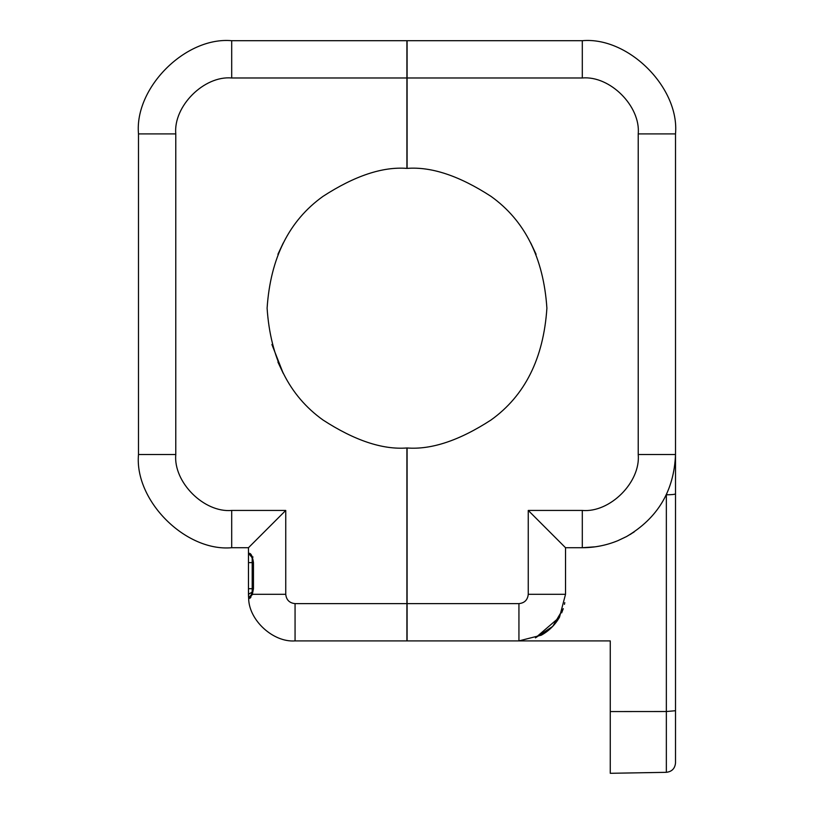 <?xml version="1.0" encoding="UTF-8"?>
<svg xmlns="http://www.w3.org/2000/svg" width="814" height="814" viewBox="0 0 814 814"><rect width="100%" height="100%" fill="white"/><g stroke="black" fill="none" stroke-linecap="round" stroke-linejoin="round"><path stroke-width="1.22" d="M666.351 772.323L610.266 773.3L610.266 640.903L518.935 640.903L518.935 603.622C524.552 603.032 527.655 599.918 528.255 594.301L528.255 510.439L582.305 510.439C609.971 512.942 640.73 482.183 638.227 454.517L638.227 133.903C640.73 106.237 609.971 75.478 582.305 77.981L407.092 77.981L407.092 168.386C431.389 166.514 459.35 175.834 490.974 196.347C524.898 220.614 543.538 257.896 546.896 308.18C543.538 358.465 524.898 395.746 490.974 420.024C459.35 440.527 431.389 449.847 407.092 447.975L407.092 603.622L407.092 447.975C431.389 449.847 459.35 440.527 490.974 420.024C524.898 395.746 543.538 358.465 546.896 308.18C543.538 257.896 524.898 220.614 490.974 196.347C459.35 175.834 431.389 166.514 407.092 168.386L407.092 40.7L582.305 40.7L407.092 40.7L449.969 40.7L407.092 40.7L407.092 77.981L582.305 77.981L582.305 40.7L582.305 77.981C609.971 75.478 640.73 106.237 638.227 133.903L675.508 133.903C679.67 87.79 628.418 36.528 582.305 40.7C628.418 36.528 679.67 87.79 675.508 133.903L638.227 133.903L638.227 454.517C640.73 482.183 609.971 512.942 582.305 510.439L528.255 510.439L565.526 547.72L565.526 594.301L565.526 547.72L582.305 547.72L565.526 547.72L528.255 510.439L528.255 594.301L565.526 594.301L559.493 617.236C555.067 624.928 548.992 630.911 541.3 635.185L518.935 640.903L541.3 635.185C548.992 630.911 555.067 624.928 559.493 617.236L565.526 594.301L528.255 594.301C527.655 599.918 524.552 603.032 518.935 603.622L407.092 603.622L518.935 603.622L518.935 640.903L407.092 640.903L407.092 603.622L407.092 640.903L610.266 640.903L610.266 773.3L666.351 772.323C671.886 771.652 674.938 768.548 675.508 763.003L675.508 493.844C674.938 494.413 671.886 494.739 666.351 494.81L666.351 772.323L666.351 711.528L675.508 710.724L675.508 763.003C674.938 768.548 671.886 771.652 666.351 772.323M596.102 546.693L600.691 545.889M666.808 493.833L666.422 494.658M666.351 711.528L610.266 711.568L666.351 711.528L666.351 494.81C671.886 494.739 674.938 494.413 675.508 493.844L675.508 454.517L638.227 454.517L675.508 454.517L675.508 133.903L675.508 454.517C674.104 490.771 657.783 518.121 626.536 536.558C657.783 518.121 674.104 490.771 675.508 454.517L675.508 710.724M585.999 547.649L582.305 547.72L582.305 510.439L582.305 547.72C594.637 547.69 606.501 545.339 617.907 540.649L626.536 536.558L617.907 540.649C606.501 545.339 594.637 547.69 582.305 547.72L595.36 546.804M536.09 254.304L530.738 242.938M550.203 628.846L541.442 635.103M541.422 635.113L550.305 628.744M559.493 617.236L535.429 637.881L552.716 626.393L563.268 608.648L561.68 612.861M564.438 604.354L564.784 602.635L564.438 604.354M604.181 545.115L607.071 544.363L604.181 545.115M626.536 536.558L634.167 531.959L626.536 536.558M631.023 533.974L630.199 534.472L631.023 533.974M595.299 546.804L588.776 547.496M248.646 598.351L251.607 594.383L248.626 598.025L249.583 598.351L251.373 594.81L249.583 598.351L252.35 594.301L253.459 588.705L248.474 588.705L248.646 598.351L248.474 594.301L252.198 592.063L248.474 594.301L248.646 598.351C248.85 620.237 273.25 642.592 295.065 640.903C273.25 642.592 248.85 620.237 248.646 598.351L249.583 598.351L252.35 594.301L285.745 594.301L252.35 594.301L253.459 588.705L253.459 562.616C252.584 556.654 251.231 553.551 249.399 553.296L251.353 556.593L249.399 553.296L248.474 553.296L248.474 588.705L252.198 588.705L252.198 562.616L248.474 562.616L252.198 562.616L252.198 558.312L252.198 592.063L252.198 588.705L253.459 588.705L253.459 562.616C252.584 556.654 251.231 553.551 249.399 553.296L248.474 553.296L251.577 556.969L248.474 553.296L248.474 547.72L231.695 547.72C185.582 551.882 134.33 500.63 138.492 454.517C134.33 500.63 185.582 551.882 231.695 547.72L248.474 547.72L248.474 595.248M248.585 597.547L248.484 595.482M252.218 592.938L252.198 592.063L252.218 592.938M250.885 597.273L250.193 598.076L250.885 597.273M251.384 555.117L251.78 555.809L251.384 555.117M253.205 594.301L251.2 595.065L252.961 588.705L252.961 562.616L252.198 562.616L252.961 562.616C252.584 559.259 251.994 557.173 251.18 556.379L253.032 557.02M406.908 640.903L295.065 640.903L295.065 603.622C289.448 603.032 286.345 599.918 285.745 594.301L285.745 510.439L248.474 547.72L285.745 510.439L231.695 510.439L231.695 547.72L231.695 510.439C204.029 512.942 173.27 482.183 175.773 454.517L138.492 454.517L175.773 454.517L175.773 133.903L138.492 133.903L138.492 454.517L138.492 133.903L175.773 133.903C173.27 106.237 204.029 75.478 231.695 77.981L231.695 40.7C185.582 36.528 134.33 87.79 138.492 133.903C134.33 87.79 185.582 36.528 231.695 40.7L231.695 77.981C204.029 75.478 173.27 106.237 175.773 133.903L175.773 454.517C173.27 482.183 204.029 512.942 231.695 510.439L285.745 510.439L285.745 594.301C286.345 599.918 289.448 603.032 295.065 603.622L295.065 640.903L406.908 640.903L406.908 603.622L295.065 603.622L406.908 603.622L406.908 640.903M277.91 362.057L283.262 373.423L271.907 344.495M277.91 254.304L283.262 242.938M406.908 447.975L406.908 603.622L406.908 447.975C382.611 449.847 354.65 440.527 323.026 420.024C289.102 395.746 270.462 358.465 267.104 308.18C270.462 257.896 289.102 220.614 323.026 196.347C354.65 175.834 382.611 166.514 406.908 168.386C382.611 166.514 354.65 175.834 323.026 196.347C289.102 220.614 270.462 257.896 267.104 308.18C270.462 358.465 289.102 395.746 323.026 420.024C354.65 440.527 382.611 449.847 406.908 447.975M406.908 168.386L406.908 77.981L231.695 77.981L406.908 77.981L406.908 40.7L231.695 40.7L406.908 40.7L406.908 168.386"/></g></svg>
